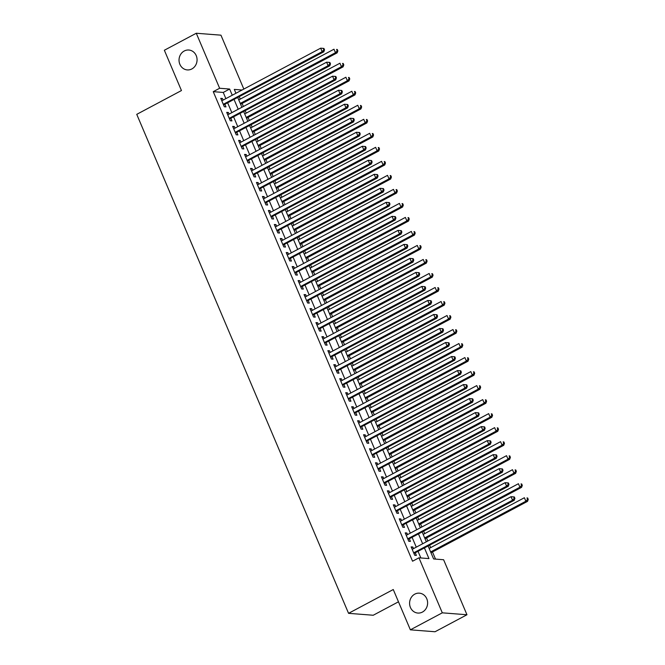 <?xml version="1.0" encoding="UTF-8"?>
<svg xmlns="http://www.w3.org/2000/svg" width="665" height="665" viewBox="0 0 665 665"><rect width="100%" height="100%" fill="white"/><g stroke="black" fill="none" stroke-linecap="round" stroke-linejoin="round"><path stroke-width="1" d="M414.794 594.136A9.975 9.011 94.4 0 1 419.374 593.163A9.975 9.011 94.4 0 1 427.479 601.218A9.975 9.011 94.4 0 1 422.408 612.083A9.975 9.011 94.4 0 1 417.828 613.055A9.975 9.011 94.4 0 1 409.723 605A9.975 9.011 94.4 0 1 414.794 594.136M184.247 50.997A9.975 9.011 94.4 0 1 188.827 50.025A9.975 9.011 94.4 0 1 196.931 58.079A9.975 9.011 94.4 0 1 191.861 68.944A9.975 9.011 94.4 0 1 187.281 69.916A9.975 9.011 94.4 0 1 179.168 61.862A9.975 9.011 94.4 0 1 184.247 50.997M398.476 601.808L373.223 615.25L348.56 613.33L136.749 114.347L181.454 90.548L164.355 50.249L196.283 33.25L220.946 35.17L243.831 89.077M435.517 559.107L432.483 551.967M430.646 547.636L429.673 545.333M427.828 541.002L426.539 537.952M424.694 533.621L423.721 531.318M421.876 526.988L420.588 523.937M418.75 519.606L417.77 517.304M415.933 512.964L414.636 509.922M412.799 505.591L411.818 503.289M409.981 498.95L408.684 495.907M406.847 491.568L405.874 489.265M404.029 484.935L402.741 481.884M400.895 477.553L399.923 475.251M398.077 470.92L396.789 467.869M394.952 463.538L393.971 461.236M392.134 456.905L390.837 453.854M389 449.523L388.019 447.221M386.182 442.882L384.885 439.839M383.048 435.508L382.076 433.206M380.23 428.867L378.942 425.824M377.097 421.485L376.124 419.183M374.287 414.852L372.99 411.801M371.153 407.47L370.172 405.168M368.335 400.837L367.038 397.786M365.201 393.456L364.221 391.153M362.383 386.822L361.087 383.772M359.25 379.441L358.277 377.138M356.432 372.807L355.143 369.757M353.298 365.426L352.325 363.123M350.488 358.784L349.192 355.742M347.354 351.403L346.374 349.1M344.537 344.769L343.24 341.727M341.403 337.388L340.422 335.085M338.585 330.754L337.288 327.704M335.451 323.373L334.478 321.07M332.633 316.74L331.345 313.689M329.499 309.358L328.527 307.055M326.69 302.725L325.393 299.674M323.556 295.343L322.575 293.041M320.738 288.701L319.441 285.659M317.604 281.32L316.623 279.026M314.786 274.687L313.489 271.644M311.652 267.305L310.68 265.002M308.834 260.672L307.546 257.621M305.701 253.29L304.728 250.988M302.891 246.657L301.594 243.606M299.757 239.275L298.776 236.973M296.939 232.642L295.642 229.591M293.805 225.26L292.824 222.958M290.987 218.619L289.691 215.576M287.854 211.237L286.881 208.943M285.036 204.604L283.747 201.561M281.902 197.222L280.929 194.92M279.092 190.589L277.795 187.538M275.958 183.208L274.978 180.905M273.14 176.574L271.844 173.523M270.007 169.193L269.026 166.89M267.189 162.559L265.892 159.509M264.055 155.178L263.082 152.875M261.237 148.536L259.949 145.494M258.103 141.155L257.131 138.86M255.294 134.521L253.997 131.479M252.16 127.14L251.179 124.837M249.342 120.506L248.045 117.456M246.208 113.125L245.227 110.822M243.39 106.491L242.093 103.441M240.256 99.11L239.284 96.807M428.169 546.131L433.613 558.957L443.613 559.739L466.963 614.751L442.3 612.831L418.95 557.819L428.95 558.592L424.486 548.093M442.3 612.831L410.372 629.83L435.035 631.75L466.963 614.751M413.505 548.625L412.815 547.004L411.145 546.879L414.719 555.283L416.381 555.416L415.342 552.964M407.554 534.61L406.864 532.989L405.201 532.856L408.767 541.268L410.43 541.401L409.391 538.949M401.602 520.595L400.912 518.974L399.249 518.841L402.815 527.254L404.486 527.378L403.439 524.926M395.65 506.58L394.968 504.959L393.298 504.826L396.872 513.239L398.535 513.363L397.495 510.911M389.707 492.565L389.017 490.936L387.346 490.812L390.92 499.215L392.583 499.349L391.544 496.896M383.755 478.542L383.065 476.921L381.402 476.797L384.969 485.201L386.639 485.334L385.592 482.881M377.803 464.527L377.113 462.906L375.451 462.774L379.017 471.186L380.688 471.319L379.649 468.867M371.851 450.513L371.17 448.892L369.499 448.759L373.073 457.171L374.736 457.296L373.697 454.843M365.908 436.498L365.218 434.877L363.547 434.744L367.122 443.156L368.784 443.281L367.745 440.829M359.956 422.483L359.266 420.854L357.604 420.729L361.17 429.133L362.841 429.266L361.793 426.814M354.004 408.46L353.315 406.839L351.652 406.714L355.218 415.118L356.889 415.251L355.85 412.799M348.053 394.445L347.371 392.824L345.7 392.691L349.275 401.103L350.937 401.236L349.898 398.784M342.109 380.43L341.419 378.809L339.749 378.676L343.323 387.088L344.985 387.221L343.946 384.761M336.158 366.415L335.468 364.794L333.805 364.661L337.371 373.073L339.042 373.198L337.995 370.746M330.206 352.4L329.516 350.771L327.853 350.646L331.419 359.058L333.09 359.183L332.051 356.731M324.254 338.385L323.572 336.756L321.902 336.631L325.476 345.035L327.138 345.168L326.099 342.716M318.311 324.362L317.621 322.741L315.95 322.608L319.524 331.02L321.187 331.153L320.148 328.701M312.359 310.347L311.669 308.726L310.006 308.593L313.572 317.006L315.243 317.139L314.196 314.678M306.407 296.332L305.717 294.711L304.055 294.578L307.621 302.991L309.291 303.115L308.252 300.663M300.464 282.317L299.774 280.688L298.103 280.563L301.677 288.976L303.34 289.1L302.301 286.648M294.512 268.303L293.822 266.673L292.151 266.549L295.726 274.953L297.388 275.086L296.349 272.633M288.56 254.279L287.87 252.658L286.208 252.525L289.774 260.938L291.445 261.071L290.397 258.619M282.608 240.265L281.918 238.644L280.256 238.511L283.822 246.923L285.493 247.056L284.454 244.604M276.665 226.25L275.975 224.629L274.304 224.496L277.879 232.908L279.541 233.033L278.502 230.58M270.713 212.235L270.023 210.606L268.352 210.481L271.927 218.893L273.589 219.018L272.55 216.566M264.761 198.22L264.072 196.591L262.409 196.466L265.975 204.87L267.646 205.003L266.599 202.551M258.81 184.197L258.12 182.576L256.457 182.451L260.023 190.855L261.694 190.988L260.655 188.536M252.866 170.182L252.176 168.561L250.506 168.428L254.08 176.84L255.742 176.973L254.703 174.521M246.915 156.167L246.225 154.546L244.554 154.413L248.128 162.825L249.791 162.95L248.752 160.498M240.963 142.152L240.273 140.531L238.61 140.398L242.176 148.81L243.847 148.935L242.8 146.483M235.011 128.137L234.321 126.508L232.659 126.383L236.225 134.787L237.895 134.92L236.856 132.468M229.068 114.114L228.378 112.493L226.707 112.368L230.281 120.772L231.944 120.905L230.905 118.453M225.876 98.628L223.249 92.443L213.249 91.662L412.558 561.218L418.95 557.819M420.854 557.968L418.102 551.493M416.265 547.162L412.15 537.478M410.313 533.139L406.207 523.463M404.362 519.124L400.255 509.44M398.418 505.109L394.303 495.425M392.466 491.094L388.352 481.41M386.515 477.079L382.408 467.395M380.563 463.056L376.457 453.38M374.619 449.041L370.505 439.357M368.668 435.026L364.553 425.342M362.716 421.012L358.61 411.327M356.764 406.997L352.658 397.313M350.821 392.982L346.706 383.298M344.869 378.959L340.754 369.275M338.917 364.944L334.811 355.26M332.966 350.929L328.859 341.245M327.022 336.914L322.907 327.23M321.07 322.899L316.956 313.215M315.119 308.876L311.012 299.192M309.167 294.861L305.06 285.177M303.223 280.846L299.109 271.162M297.272 266.831L293.157 257.147M291.32 252.816L287.214 243.132M285.368 238.793L281.262 229.117M279.425 224.778L275.31 215.094M273.473 210.763L269.358 201.079M267.521 196.749L263.415 187.065M261.569 182.734L257.463 173.05M255.626 168.711L251.511 159.035M249.674 154.696L245.56 145.012M243.722 140.681L239.616 130.997M237.771 126.666L233.664 116.982M231.827 112.651L227.713 102.967M223.116 100.099L222.426 98.478L220.755 98.345L224.329 106.757L225.992 106.89L224.953 104.438M410.372 629.83L393.264 589.531L348.56 613.33M213.249 91.662L219.633 88.262L196.283 33.25M232.26 95.228L229.633 89.044L219.633 88.262M422.649 543.762L418.543 534.078M416.697 529.739L412.591 520.063M410.754 515.724L406.639 506.04M404.802 501.709L400.687 492.025M398.85 487.694L394.744 478.01M392.899 473.68L388.792 463.995M386.955 459.656L382.841 449.981M381.003 445.641L376.889 435.957M375.052 431.627L370.945 421.943M369.1 417.612L364.994 407.928M363.156 403.597L359.042 393.913M357.205 389.582L353.09 379.898M351.253 375.559L347.147 365.875M345.301 361.544L341.195 351.86M339.358 347.529L335.243 337.845M333.406 333.514L329.291 323.83M327.454 319.499L323.348 309.815M321.503 305.476L317.396 295.792M315.559 291.461L311.444 281.777M309.607 277.446L305.493 267.762M303.656 263.431L299.549 253.747M297.704 249.417L293.598 239.732M291.76 235.393L287.646 225.718M285.809 221.379L281.694 211.694M279.857 207.364L275.751 197.68M273.905 193.349L269.799 183.665M267.962 179.334L263.847 169.65M262.01 165.311L257.895 155.635M256.058 151.296L251.952 141.612M250.107 137.281L246 127.597M244.163 123.266L240.048 113.582M238.211 109.251L234.097 99.567M242.068 90.008L234.296 89.409L235.942 93.275M237.779 97.605L241.894 107.289M243.731 111.62L247.837 121.304M249.683 125.635L253.789 135.319M255.626 139.658L259.741 149.342M261.578 153.673L265.692 163.357M267.529 167.688L271.636 177.372M273.481 181.703L277.588 191.387M279.425 195.718L283.539 205.402M285.376 209.741L289.491 219.417M291.328 223.756L295.435 233.44M297.28 237.771L301.386 247.455M303.223 251.786L307.338 261.47M309.175 265.8L313.29 275.485M315.127 279.824L319.233 289.499M321.079 293.839L325.185 303.523M327.022 307.853L331.137 317.538M332.974 321.868L337.089 331.552M338.926 335.883L343.032 345.567M344.877 349.906L348.984 359.582M350.821 363.921L354.935 373.605M356.773 377.936L360.887 387.62M362.724 391.951L366.831 401.635M368.676 405.966L372.782 415.65M374.619 419.989L378.734 429.665M380.571 434.004L384.686 443.688M386.523 448.019L390.629 457.703M392.475 462.034L396.581 471.718M398.418 476.049L402.533 485.733M404.37 490.063L408.485 499.748M410.322 504.087L414.428 513.771M416.273 518.101L420.38 527.786M422.217 532.116L426.332 541.8M223.249 92.443L229.633 89.044M221.113 99.176L222.426 98.478M227.064 113.191L228.378 112.493M233.008 127.215L234.321 126.508M238.959 141.229L240.273 140.531M244.911 155.244L246.225 154.546M250.863 169.259L252.176 168.561M256.806 183.274L258.12 182.576M262.758 197.289L264.072 196.591M268.71 211.312L270.023 210.606M274.662 225.327L275.975 224.629M280.605 239.342L281.918 238.644M286.557 253.357L287.87 252.658M292.509 267.372L293.822 266.673M298.452 281.395L299.774 280.688M304.404 295.41L305.717 294.711M310.356 309.425L311.669 308.726M316.307 323.439L317.621 322.741M322.251 337.454L323.572 336.756M328.202 351.477L329.516 350.771M334.154 365.492L335.468 364.794M340.106 379.507L341.419 378.809M346.049 393.522L347.371 392.824M352.001 407.537L353.315 406.839M357.953 421.56L359.266 420.854M363.905 435.575L365.218 434.877M369.848 449.59L371.17 448.892M375.8 463.605L377.113 462.906M381.752 477.62L383.065 476.921M387.703 491.643L389.017 490.936M393.647 505.658L394.968 504.959M399.599 519.673L400.912 518.974M405.55 533.687L406.864 532.989M411.502 547.702L412.815 547.004M223.565 104.954L323.813 51.803L322.143 51.67L223.29 104.305M323.863 49.775L322.143 51.67L320.655 48.171L323.93 48.429L323.265 48.379L323.863 49.775L324.528 49.833L323.93 48.429M221.802 100.797L320.655 48.171L323.265 48.379M323.813 51.803L324.528 49.833M240.597 104.239L337.147 52.843L335.476 52.71L333.988 49.21L238.76 99.908M240.248 103.416L335.476 52.71L337.188 50.814L337.862 50.864L337.263 49.468L336.598 49.418L337.188 50.814M336.598 49.418L337.263 49.468M337.862 50.864L337.147 52.843M229.508 118.969L329.765 65.818L328.094 65.694L229.234 118.32M329.807 63.798L328.094 65.694L326.606 62.186L329.882 62.444L329.217 62.394L329.807 63.798L330.48 63.848L329.882 62.444M227.746 114.821L326.606 62.186L329.217 62.394M329.765 65.818L330.48 63.848M235.46 132.983L335.709 79.833L334.046 79.709L235.186 132.335M335.759 77.813L334.046 79.709L332.558 76.201L335.833 76.458L335.168 76.409L335.759 77.813L336.424 77.863L335.833 76.458M233.698 128.835L332.558 76.201L335.168 76.409M335.709 79.833L336.424 77.863M241.412 146.998L341.66 93.856L339.998 93.723L241.137 146.358M341.71 91.828L339.998 93.723L338.51 90.224L341.785 90.482L341.112 90.423L341.71 91.828L342.375 91.878L341.785 90.482M239.649 142.85L338.51 90.224L341.112 90.423M341.66 93.856L342.375 91.878M247.363 161.013L347.612 107.871L345.941 107.738L247.089 160.373M347.662 105.843L345.941 107.738L344.453 104.239L347.728 104.496L347.063 104.447L347.662 105.843L348.327 105.893L347.728 104.496M245.601 156.865L344.453 104.239L347.063 104.447M347.612 107.871L348.327 105.893M246.549 118.262L343.09 66.857L341.428 66.724L339.94 63.225L244.703 113.923M246.191 117.431L341.428 66.724L343.14 64.829L343.805 64.887L343.215 63.483L342.55 63.433L343.14 64.829M342.55 63.433L343.215 63.483M343.805 64.887L343.09 66.857M252.492 132.277L349.042 80.872L347.379 80.748L345.891 77.24L250.655 127.938M252.143 131.446L347.379 80.748L349.092 78.852L349.757 78.902L349.167 77.497L348.493 77.448L349.092 78.852M348.493 77.448L349.167 77.497M349.757 78.902L349.042 80.872M258.444 146.292L354.994 94.887L353.323 94.763L351.843 91.255L256.607 141.961M258.095 145.46L353.323 94.763L355.043 92.867L355.709 92.917L355.11 91.512L354.445 91.462L355.043 92.867M354.445 91.462L355.11 91.512M355.709 92.917L354.994 94.887M264.396 160.307L360.945 108.91L359.275 108.777L357.787 105.278L262.559 155.976M264.047 159.475L359.275 108.777L360.987 106.882L361.66 106.932L361.062 105.535L360.397 105.477L360.987 106.882M360.397 105.477L361.062 105.535M361.66 106.932L360.945 108.91M253.307 175.036L353.564 121.886L351.893 121.753L253.032 174.388M353.605 119.858L351.893 121.753L350.405 118.254L353.68 118.511L353.015 118.461L353.605 119.858L354.279 119.916L353.68 118.511M251.545 170.88L350.405 118.254L353.015 118.461M353.564 121.886L354.279 119.916M270.347 174.321L366.889 122.925L365.226 122.792L363.738 119.293L268.502 169.991M269.99 173.499L365.226 122.792L366.939 120.897L367.604 120.947L367.014 119.55L366.349 119.492L366.939 120.897M366.349 119.492L367.014 119.55M367.604 120.947L366.889 122.925M259.259 189.051L359.507 135.901L357.845 135.776L258.984 188.403M359.557 133.881L357.845 135.776L356.357 132.269L359.632 132.526L358.967 132.476L359.557 133.881L360.222 133.931L359.632 132.526M257.496 184.903L356.357 132.269L358.967 132.476M359.507 135.901L360.222 133.931M276.291 188.336L372.841 136.94L371.178 136.807L369.69 133.308L274.454 184.006M275.942 187.513L371.178 136.807L372.89 134.912L373.555 134.97L372.965 133.565L372.292 133.515L372.89 134.912M372.292 133.515L372.965 133.565M373.555 134.97L372.841 136.94M265.21 203.066L365.459 149.916L363.797 149.791L264.936 202.418M365.509 147.896L363.797 149.791L362.309 146.283L365.575 146.541L364.91 146.491L365.509 147.896L366.174 147.946L365.575 146.541M263.448 198.918L362.309 146.283L364.91 146.491M365.459 149.916L366.174 147.946M282.243 202.359L378.792 150.955L377.122 150.83L375.642 147.322L280.406 198.02M281.894 201.528L377.122 150.83L378.842 148.935L379.507 148.985L378.909 147.58L378.244 147.53L378.842 148.935M378.244 147.53L378.909 147.58M379.507 148.985L378.792 150.955M271.162 217.081L371.411 163.939L369.74 163.806L270.888 216.441M371.461 161.911L369.74 163.806L368.252 160.298L371.527 160.564L370.862 160.506L371.461 161.911L372.126 161.961L371.527 160.564M269.4 212.933L368.252 160.298L370.862 160.506M371.411 163.939L372.126 161.961M288.194 216.374L384.744 164.97L383.073 164.845L381.585 161.337L286.357 212.044M287.845 215.543L383.073 164.845L384.786 162.95L385.459 163L384.86 161.595L384.195 161.545L384.786 162.95M384.195 161.545L384.86 161.595M385.459 163L384.744 164.97M277.106 231.096L377.363 177.954L375.692 177.821L276.831 230.456M377.404 175.926L375.692 177.821L374.204 174.321L377.479 174.579L376.814 174.521L377.404 175.926L378.077 175.976L377.479 174.579M275.343 226.948L374.204 174.321L376.814 174.521M377.363 177.954L378.077 175.976M294.146 230.389L390.688 178.993L389.025 178.86L387.537 175.352L292.301 226.058M293.789 229.558L389.025 178.86L390.737 176.965L391.402 177.015L390.812 175.618L390.147 175.56L390.737 176.965M390.147 175.56L390.812 175.618M391.402 177.015L390.688 178.993M283.057 245.111L383.306 191.969L381.644 191.836L282.783 244.471M383.356 189.941L381.644 191.836L380.156 188.336L383.431 188.594L382.766 188.544L383.356 189.941L384.021 189.999L383.431 188.594M281.295 240.963L380.156 188.336L382.766 188.544M383.306 191.969L384.021 189.999M300.09 244.404L396.639 193.008L394.977 192.875L393.489 189.375L298.252 240.073M299.74 243.573L394.977 192.875L396.689 190.98L397.354 191.03L396.764 189.633L396.091 189.575L396.689 190.98M396.091 189.575L396.764 189.633M397.354 191.03L396.639 193.008M289.009 259.134L389.258 205.984L387.595 205.859L288.735 258.486M389.308 203.956L387.595 205.859L386.107 202.351L389.374 202.609L388.709 202.559L389.308 203.956L389.973 204.014L389.374 202.609M287.247 254.986L386.107 202.351L388.709 202.559M389.258 205.984L389.973 204.014M306.041 258.419L402.591 207.023L400.92 206.89L399.441 203.39L304.204 254.088M305.692 257.596L400.92 206.89L402.641 204.995L403.306 205.053L402.707 203.648L402.042 203.598L402.641 204.995M402.042 203.598L402.707 203.648M403.306 205.053L402.591 207.023M294.961 273.149L395.209 219.999L393.539 219.874L294.686 272.5M395.259 217.979L393.539 219.874L392.051 216.366L395.326 216.624L394.661 216.574L395.259 217.979L395.924 218.029L395.326 216.624M293.199 269.001L392.051 216.366L394.661 216.574M395.209 219.999L395.924 218.029M311.993 272.442L408.543 221.038L406.872 220.913L405.384 217.405L310.156 268.103M311.644 271.611L406.872 220.913L408.584 219.009L409.258 219.068L408.659 217.663L407.994 217.613L408.584 219.009M407.994 217.613L408.659 217.663M409.258 219.068L408.543 221.038M300.904 287.164L401.161 234.022L399.49 233.889L300.63 286.515M401.203 231.994L399.49 233.889L398.003 230.381L401.278 230.639L400.613 230.589L401.203 231.994L401.876 232.043L401.278 230.639M299.142 283.016L398.003 230.381L400.613 230.589M401.161 234.022L401.876 232.043M317.945 286.457L414.486 235.053L412.824 234.928L411.336 231.42L316.099 282.118M317.587 285.626L412.824 234.928L414.536 233.033L415.201 233.082L414.611 231.678L413.946 231.628L414.536 233.033M413.946 231.628L414.611 231.678M415.201 233.082L414.486 235.053M306.856 301.178L407.105 248.037L405.442 247.904L306.582 300.538M407.155 246.008L405.442 247.904L403.954 244.404L407.229 244.662L406.564 244.604L407.155 246.008L407.82 246.058L407.229 244.662M305.094 297.031L403.954 244.404L406.564 244.604M407.105 248.037L407.82 246.058M323.888 300.472L420.438 249.076L418.775 248.943L417.288 245.435L322.051 296.141M323.539 299.641L418.775 248.943L420.488 247.048L421.153 247.097L420.563 245.693L419.889 245.643L420.488 247.048M419.889 245.643L420.563 245.693M421.153 247.097L420.438 249.076M312.808 315.193L413.056 262.052L411.394 261.919L312.533 314.553M413.106 260.023L411.394 261.919L409.906 258.419L413.173 258.677L412.508 258.627L413.106 260.023L413.771 260.073L413.173 258.677M311.045 311.045L409.906 258.419L412.508 258.627M413.056 262.052L413.771 260.073M329.84 314.487L426.39 263.091L424.719 262.958L423.239 259.458L328.003 310.156M329.491 313.656L424.719 262.958L426.44 261.062L427.105 261.112L426.506 259.716L425.841 259.658L426.44 261.062M425.841 259.658L426.506 259.716M427.105 261.112L426.39 263.091M318.751 329.217L419.008 276.066L417.337 275.942L318.485 328.568M419.058 274.038L417.337 275.942L415.849 272.434L419.125 272.692L418.46 272.642L419.058 274.038L419.723 274.096L419.125 272.692M316.997 325.069L415.849 272.434L418.46 272.642M419.008 276.066L419.723 274.096M335.792 328.502L432.341 277.106L430.671 276.973L429.183 273.473L333.955 324.171M335.443 327.679L430.671 276.973L432.383 275.077L433.056 275.127L432.458 273.731L431.793 273.681L432.383 275.077M431.793 273.681L432.458 273.731M433.056 275.127L432.341 277.106M324.703 343.231L424.96 290.081L423.289 289.957L324.429 342.583M425.002 288.061L423.289 289.957L421.801 286.449L425.076 286.706L424.411 286.657L425.002 288.061L425.675 288.111L425.076 286.706M322.941 339.084L421.801 286.449L424.411 286.657M424.96 290.081L425.675 288.111M341.744 342.525L438.285 291.12L436.622 290.996L435.134 287.488L339.898 338.186M341.386 341.694L436.622 290.996L438.335 289.092L439 289.15L438.41 287.746L437.745 287.696L438.335 289.092M437.745 287.696L438.41 287.746M439 289.15L438.285 291.12M330.655 357.246L430.903 304.104L429.241 303.972L330.38 356.598M430.953 302.076L429.241 303.972L427.753 300.464L431.028 300.721L430.363 300.671L430.953 302.076L431.618 302.126L431.028 300.721M328.892 353.098L427.753 300.464L430.363 300.671M430.903 304.104L431.618 302.126M347.687 356.54L444.237 305.135L442.574 305.011L441.086 301.503L345.85 352.201M347.338 355.709L442.574 305.011L444.287 303.115L444.952 303.165L444.361 301.76L443.688 301.711L444.287 303.115M443.688 301.711L444.361 301.76M444.952 303.165L444.237 305.135M336.606 371.261L436.855 318.119L435.193 317.986L336.332 370.621M436.905 316.091L435.193 317.986L433.705 314.487L436.971 314.745L436.307 314.686L436.905 316.091L437.57 316.141L436.971 314.745M334.844 367.113L433.705 314.487L436.307 314.686M436.855 318.119L437.57 316.141M353.639 370.555L450.188 319.158L448.518 319.025L447.03 315.518L351.802 366.224M353.29 369.723L448.518 319.025L450.238 317.13L450.903 317.18L450.305 315.775L449.64 315.725L450.238 317.13M449.64 315.725L450.305 315.775M450.903 317.18L450.188 319.158M342.55 385.276L442.807 332.134L441.136 332.001L342.284 384.636M442.857 330.106L441.136 332.001L439.648 328.502L442.923 328.759L442.258 328.709L442.857 330.106L443.522 330.156L442.923 328.759M340.796 381.128L439.648 328.502L442.258 328.709M442.807 332.134L443.522 330.156M359.59 384.57L456.14 333.173L454.469 333.04L452.981 329.541L357.753 380.239M359.241 383.738L454.469 333.04L456.182 331.145L456.855 331.195L456.257 329.798L455.592 329.74L456.182 331.145M455.592 329.74L456.257 329.798M456.855 331.195L456.14 333.173M348.502 399.299L448.759 346.149L447.088 346.024L348.227 398.651M448.8 344.121L447.088 346.024L445.6 342.517L448.875 342.774L448.21 342.724L448.8 344.121L449.474 344.179L448.875 342.774M346.739 395.143L445.6 342.517L448.21 342.724M448.759 346.149L449.474 344.179M365.542 398.584L462.084 347.188L460.421 347.055L458.933 343.556L363.697 394.254M365.185 397.761L460.421 347.055L462.133 345.16L462.798 345.21L462.208 343.813L461.543 343.763L462.133 345.16M461.543 343.763L462.208 343.813M462.798 345.21L462.084 347.188M354.453 413.314L454.702 360.164L453.04 360.039L354.179 412.666M454.752 358.144L453.04 360.039L451.552 356.531L454.827 356.789L454.153 356.739L454.752 358.144L455.417 358.194L454.827 356.789M352.691 409.166L451.552 356.531L454.153 356.739M454.702 360.164L455.417 358.194M371.486 412.608L468.035 361.203L466.373 361.078L464.885 357.571L369.649 408.268M371.137 411.776L466.373 361.078L468.085 359.175L468.75 359.233L468.152 357.828L467.487 357.778L468.085 359.175M467.487 357.778L468.152 357.828M468.75 359.233L468.035 361.203M360.405 427.329L460.654 374.187L458.991 374.054L360.131 426.681M460.704 372.159L458.991 374.054L457.503 370.546L460.77 370.804L460.105 370.754L460.704 372.159L461.369 372.209L460.77 370.804M358.643 423.181L457.503 370.546L460.105 370.754M460.654 374.187L461.369 372.209M377.437 426.622L473.987 375.218L472.316 375.093L470.828 371.585L375.6 422.283M377.088 425.791L472.316 375.093L474.037 373.198L474.702 373.248L474.103 371.843L473.438 371.793L474.037 373.198M473.438 371.793L474.103 371.843M474.702 373.248L473.987 375.218M366.349 441.344L466.606 388.202L464.935 388.069L366.082 440.704M466.655 386.174L464.935 388.069L463.447 384.57L466.722 384.827L466.057 384.769L466.655 386.174L467.32 386.224L466.722 384.827M364.595 437.196L463.447 384.57L466.057 384.769M466.606 388.202L467.32 386.224M383.389 440.637L479.939 389.241L478.268 389.108L476.78 385.6L381.552 436.307M383.04 439.806L478.268 389.108L479.98 387.213L480.654 387.263L480.055 385.858L479.39 385.808L479.98 387.213M479.39 385.808L480.055 385.858M480.654 387.263L479.939 389.241M372.3 455.359L472.557 402.217L470.887 402.084L372.026 454.719M472.599 400.189L470.887 402.084L469.399 398.584L472.674 398.842L472.009 398.792L472.599 400.189L473.264 400.239L472.674 398.842M370.538 451.211L469.399 398.584L472.009 398.792M472.557 402.217L473.264 400.239M389.341 454.652L485.882 403.256L484.22 403.123L482.732 399.623L387.496 450.321M388.983 453.821L484.22 403.123L485.932 401.228L486.597 401.278L486.007 399.881L485.342 399.823L485.932 401.228M485.342 399.823L486.007 399.881M486.597 401.278L485.882 403.256M378.252 469.382L478.501 416.232L476.838 416.107L377.978 468.734M478.551 414.204L476.838 416.107L475.35 412.599L478.625 412.857L477.952 412.807L478.551 414.204L479.216 414.262L478.625 412.857M376.49 465.226L475.35 412.599L477.952 412.807M478.501 416.232L479.216 414.262M395.284 468.667L491.834 417.271L490.171 417.138L488.684 413.638L393.447 464.336M394.935 467.844L490.171 417.138L491.884 415.243L492.549 415.293L491.95 413.896L491.285 413.846L491.884 415.243M491.285 413.846L491.95 413.896M492.549 415.293L491.834 417.271M384.204 483.397L484.452 430.247L482.79 430.122L383.929 482.748M484.502 428.227L482.79 430.122L481.302 426.614L484.569 426.872L483.904 426.822L484.502 428.227L485.167 428.277L484.569 426.872M382.442 479.249L481.302 426.614L483.904 426.822M484.452 430.247L485.167 428.277M401.236 482.69L497.786 431.286L496.115 431.153L494.627 427.653L399.399 478.351M400.887 481.859L496.115 431.153L497.836 429.257L498.501 429.316L497.902 427.911L497.237 427.861L497.836 429.257M497.237 427.861L497.902 427.911M498.501 429.316L497.786 431.286M390.147 497.412L490.404 444.262L488.733 444.137L389.881 496.763M490.454 442.242L488.733 444.137L487.245 440.629L490.521 440.887L489.856 440.837L490.454 442.242L491.119 442.292L490.521 440.887M388.393 493.264L487.245 440.629L489.856 440.837M490.404 444.262L491.119 442.292M407.188 496.705L503.738 445.301L502.067 445.176L500.579 441.668L405.351 492.366M406.839 495.874L502.067 445.176L503.779 443.281L504.452 443.331L503.854 441.926L503.189 441.876L503.779 443.281M503.189 441.876L503.854 441.926M504.452 443.331L503.738 445.301M396.099 511.427L496.356 458.285L494.685 458.152L395.825 510.787M496.398 456.257L494.685 458.152L493.197 454.652L496.472 454.91L495.807 454.852L496.398 456.257L497.063 456.306L496.472 454.91M394.337 507.279L493.197 454.652L495.807 454.852M496.356 458.285L497.063 456.306M413.14 510.72L509.681 459.315L508.018 459.191L506.531 455.683L411.294 506.389M412.782 509.889L508.018 459.191L509.731 457.296L510.396 457.345L509.806 455.941L509.141 455.891L509.731 457.296M509.141 455.891L509.806 455.941M510.396 457.345L509.681 459.315M402.051 525.441L502.299 472.3L500.637 472.167L401.776 524.801M502.349 470.271L500.637 472.167L499.149 468.667L502.424 468.925L501.751 468.875L502.349 470.271L503.014 470.321L502.424 468.925M400.288 521.293L499.149 468.667L501.751 468.875M502.299 472.3L503.014 470.321M419.083 524.735L515.633 473.339L513.97 473.206L512.482 469.706L417.246 520.404M418.734 523.904L513.97 473.206L515.683 471.31L516.348 471.36L515.749 469.964L515.084 469.906L515.683 471.31M515.084 469.906L515.749 469.964M516.348 471.36L515.633 473.339M408.002 539.465L508.251 486.315L506.589 486.182L407.728 538.816M508.301 484.286L506.589 486.182L505.101 482.682L508.368 482.94L507.703 482.89L508.301 484.286L508.966 484.344L508.368 482.94M406.24 535.308L505.101 482.682L507.703 482.89M508.251 486.315L508.966 484.344M425.035 538.75L521.584 487.354L519.914 487.221L518.426 483.721L423.198 534.419M424.686 537.927L519.914 487.221L521.634 485.325L522.299 485.375L521.701 483.979L521.036 483.929L521.634 485.325M521.036 483.929L521.701 483.979M522.299 485.375L521.584 487.354M413.946 553.48L514.203 500.329L512.532 500.205L413.68 552.831M514.253 498.309L512.532 500.205L511.044 496.697L514.319 496.955L513.654 496.905L514.253 498.309L514.918 498.359L514.319 496.955M412.192 549.332L511.044 496.697L513.654 496.905M514.203 500.329L514.918 498.359M430.987 552.765L527.536 501.368L525.865 501.235L524.377 497.736L429.149 548.434M430.637 551.942L525.865 501.235L527.578 499.34L528.251 499.398L527.653 497.994L526.988 497.944L527.578 499.34M526.988 497.944L527.653 497.994M528.251 499.398L527.536 501.368"/></g></svg>
